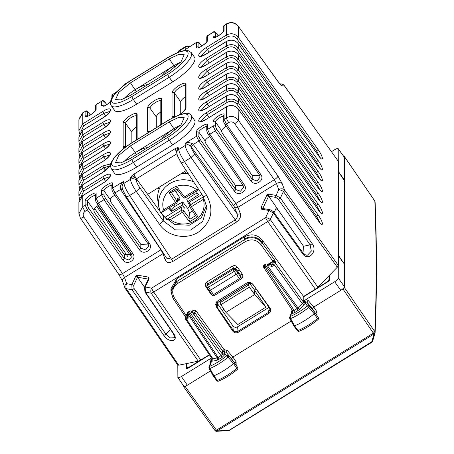 <?xml version="1.0" encoding="UTF-8"?>
<svg xmlns="http://www.w3.org/2000/svg" width="454" height="454" viewBox="0 0 454 454"><rect width="100%" height="100%" fill="white"/><g stroke="black" fill="none" stroke-linecap="round" stroke-linejoin="round"><path stroke-width="0.68" d="M180.652 125.185A18.069 5.164 -35 0 0 173.996 128.669A18.069 5.164 -35 0 0 173.82 128.783A18.069 5.164 -35 0 0 161.471 139.145M169.268 121.865L178.944 117.302L184.205 117.671L181.01 124.799L169.268 134.327L130.457 158.321L120.838 162.867L115.549 162.566L118.659 155.45L130.457 145.865L169.268 121.865L175.017 130.309M147.709 147.652A18.069 5.164 -35 0 0 135.36 152.555L130.457 145.865M173.82 128.777L135.36 152.555M123.823 161.8A18.069 5.164 145 0 1 135.184 152.669L136.41 154.644M191.27 115.588L194.584 120.316A26.888 7.684 -35 0 1 172.56 144.934L136.62 167.151L133.311 162.424L169.246 140.207A26.888 7.684 -35 0 0 191.27 115.588C189.363 111.338 181.566 112.972 167.889 120.503A2.582 0.488 -121.7 0 0 167.827 120.673A24.306 6.946 145 0 1 188.132 116.428A24.306 6.946 145 0 1 167.827 137.295L131.893 159.519A24.306 6.946 145 0 1 111.588 163.758A24.306 6.946 145 0 1 131.893 142.891L167.827 120.673M131.893 159.519A2.582 0.488 58.3 0 0 133.311 162.424A26.888 7.684 -35 0 1 111.287 168.65L114.595 173.377A26.888 7.684 -35 0 0 136.62 167.151M191.27 52.613A26.888 7.684 145 0 1 169.246 77.231A2.582 0.488 -121.7 0 1 167.827 74.325A24.306 6.946 145 0 0 188.132 53.459A24.306 6.946 145 0 0 167.827 57.698A2.582 0.488 -121.7 0 1 167.889 57.527L179.251 51.864C184.403 50.332 187.36 49.912 188.126 50.604L191.27 52.613L194.584 57.346A26.888 7.684 145 0 1 172.56 81.958L169.246 77.231L133.311 99.454L136.62 104.182L172.56 81.958M136.62 104.182A26.888 7.684 145 0 1 114.595 110.407L111.287 105.68A26.888 7.684 145 0 0 133.311 99.454A2.582 0.488 58.3 0 1 131.893 96.543A24.306 6.946 145 0 1 111.588 100.782A24.306 6.946 145 0 1 131.893 79.915A2.582 0.488 -121.7 0 1 131.955 79.751C120.77 86.504 111.82 96.362 111.134 99.659C110.14 102.201 110.191 104.204 111.287 105.68M78.905 213.721L82.764 206.581L82.764 195.674L102.814 183.28C113.029 177.162 113.029 170.278 102.814 176.793L82.764 189.187L82.764 184.789L102.814 172.395L110.441 165.301M102.814 176.793L103.75 178.723L109.874 176.719M105.549 170.409L103.75 167.838L83.706 180.232A1.72 0.323 -121.7 0 1 82.764 178.303L102.814 165.909L103.75 167.838L109.874 165.829M105.549 159.524L103.75 156.948L83.706 169.342A1.72 0.323 -121.7 0 1 82.764 167.412L102.814 155.018L103.75 156.948L109.874 154.945M79.603 133.845L78.894 130.627L78.894 119.691L82.764 112.955L82.764 123.863L102.814 111.468C113.029 104.948 113.029 111.837 102.814 117.955L82.764 130.349L82.764 134.753L102.814 122.359C113.029 115.838 113.029 122.728 102.814 128.845L82.764 141.239L82.764 145.638L102.814 133.243C113.029 126.723 113.029 133.612 102.814 139.73L82.764 152.124L82.764 156.528A1.72 0.323 58.3 0 0 83.706 158.452L103.75 146.057L109.874 144.054M79.603 155.62L78.894 152.402L82.764 145.638A1.72 0.323 58.3 0 0 83.706 147.567L103.75 135.173L109.874 133.17M79.603 144.735L78.894 141.512L82.764 134.753A1.72 0.323 58.3 0 0 83.706 136.677L103.75 124.282L109.874 122.279M78.894 130.621L82.764 123.863A1.72 0.323 58.3 0 0 83.706 125.792L103.75 113.398L109.874 111.395M124.68 84.779L123.982 85.21L124.243 84.484L122.455 86.555M178.683 52.074L178.711 51.37L185.198 47.364L185.47 46.626L187.411 45.968L190.016 46.427M188.501 47.364L196.622 42.341C197.581 41.422 198.801 41.995 200.271 44.066L201.695 46.109M200.833 56.182L207.302 49.367L227.352 36.973A1.72 0.323 -121.7 0 1 226.415 35.049L226.415 24.141C231.024 21.849 234.985 22.592 238.288 26.366L238.288 37.319L318.027 149.491C323.85 157.51 323.85 163.378 318.027 155.081L238.288 43.766C234.985 39.986 231.024 39.243 226.415 41.535L226.415 45.933L206.366 58.328C196.151 64.445 196.151 71.335 206.366 64.814L226.415 52.42L226.415 56.824L206.366 69.218C196.151 75.336 196.151 82.219 206.366 75.705L226.415 63.31L226.415 67.708L206.366 80.103C196.151 86.22 196.151 93.11 206.366 86.589L226.415 74.195L226.415 78.599A1.72 0.323 58.3 0 0 227.352 80.528L207.302 92.922L200.833 99.738M238.168 43.601L238.288 48.203C234.985 44.401 231.024 43.646 226.415 45.933A1.72 0.323 -121.7 0 0 227.352 47.863L207.302 60.257L200.833 67.073M206.366 64.814L226.455 52.306A1.72 0.323 58.3 0 0 226.415 52.42C231.024 50.133 234.985 50.876 238.288 54.65L238.288 59.094C234.985 55.292 231.024 54.537 226.415 56.824A1.72 0.323 -121.7 0 0 227.352 58.748L207.302 71.142L200.833 77.957M206.366 75.705L226.455 63.197A1.72 0.323 58.3 0 0 226.415 63.31C231.024 61.018 234.985 61.761 238.288 65.541L238.288 69.984C234.985 66.182 231.024 65.421 226.415 67.708A1.72 0.323 -121.7 0 0 227.352 69.638L207.302 82.032L200.833 88.848M233.697 205.713L191.117 146.704L193.273 144.486L235.853 203.494A2.582 0.687 -35.8 0 0 233.697 205.713L234.559 207.24L237.975 207.336L235.853 203.494L274.329 179.705C276.503 178.257 277.706 177.032 277.944 176.044L238.288 120.043C234.985 116.241 231.024 115.481 226.415 117.768L226.415 106.86L206.366 119.254C196.151 125.775 196.151 118.886 206.366 112.768L226.415 100.374L226.415 95.97L206.366 108.364C196.151 114.885 196.151 107.995 206.366 101.878A1.72 0.323 58.3 0 0 207.302 103.807L200.833 110.623M206.366 112.768A1.72 0.323 58.3 0 0 207.302 114.697L200.833 121.513M207.041 127.137C207.285 124.816 198.625 130.167 198.892 132.176L198.892 136.705A1.72 1.617 0 0 0 196.514 136.251L198.858 141.029L193.273 144.486L192.428 143.685C189.749 142.442 187.343 142.301 185.198 143.248L196.514 136.251L196.514 131.728C196.173 129.027 207.881 121.785 207.54 124.912L207.54 129.435L213.045 126.03A1.72 1.617 0 0 1 215.423 126.484L215.423 121.956C215.156 119.947 223.816 114.59 223.572 116.916M166.419 257.821L165.228 259.989C166.351 262.787 168.854 263.286 172.741 261.487L236.426 222.108A2.582 0.488 58.3 0 0 235.229 219.889L191.066 157.515L194.76 153.974C192.598 150.807 191.384 148.384 191.117 146.704L190.357 145.813L185.198 143.248L185.198 145.513C185.516 148.174 187.474 152.175 191.066 157.515L184.489 161.584C181.004 156.17 179.08 152.152 178.711 149.525L185.198 145.513A4.302 4.041 180 0 1 190.357 145.813L192.428 143.685M176.737 152.186L177.588 147.573L178.643 147.936A4.302 4.058 177.5 0 0 176.708 151.523M176.754 152.561L175.051 148.713L134.129 174.013A4.302 0.812 -121.7 0 0 136.455 178.802L136.438 178.78C134.849 176.81 133.238 175.885 131.592 176.016L134.129 174.013M136.438 178.78L136.438 178.78C134.776 176.924 132.812 176.561 130.536 177.679L131.592 176.016M122.047 186.628L123.982 181.101L123.982 183.359C124.288 186.026 126.184 190.067 129.657 195.481L171.538 259.268L166.533 257.997L126.206 196.582L122.535 189.375L122.041 186.742A4.302 4.041 180 0 0 122.047 186.883M122.711 188.995L120.554 189.443L120.162 188.365C120.372 185.34 121.644 182.917 123.982 181.101L112.666 188.098A1.72 1.617 180 0 0 111.888 189.449L111.888 184.92A1.72 1.617 180 0 1 112.666 183.569C113.006 180.448 101.299 187.689 101.639 190.391L104.017 190.839L110.254 199.612C110.487 198.472 111.82 197.104 114.243 195.509L114.834 195.163M112.166 185.799C112.41 183.473 103.75 188.824 104.017 190.839L104.017 195.362L105.424 198.228L103.983 199.692L98.439 203.12L96.135 198.319A1.72 1.617 180 0 0 95.357 199.669L95.357 195.141A1.72 1.617 180 0 0 95.357 195.146A1.72 1.617 180 0 1 96.135 193.79C96.475 190.669 84.767 197.91 85.108 200.611L87.486 201.06C87.219 199.051 95.879 193.693 95.635 196.02M127.699 256.408L94.585 208.386M130.463 255.596L96.764 206.366M338.361 265.511L337.311 267.202L283.415 191.554A4.302 1.209 -35.5 0 0 284.471 189.863L338.361 265.511L338.361 161.38L284.397 85.727A4.302 1.237 144.4 0 1 284.471 85.976L338.361 161.38M226.24 126.28L225.649 126.626C223.226 128.221 221.893 129.594 221.66 130.729L215.423 121.956L213.045 121.507C212.705 118.806 224.412 111.565 224.072 114.686L224.072 119.215A1.72 1.617 180 0 0 223.294 120.565L223.294 116.037A1.72 1.617 180 0 0 223.294 116.042M259.58 175.193L252.225 175.499L222.602 133.663L221.66 131.756L221.66 130.729M209.708 136.501L209.124 136.847C206.695 138.447 205.361 139.815 205.129 140.95L205.129 141.977L206.071 143.884L235.694 185.72L243.049 185.419M186.191 170.511L147.663 194.335L136.455 178.802L176.856 153.821M206.587 205.015L201.377 217.738L189.29 225.201L174.841 224.605L163.429 216.189L163.236 220.865L159.541 224.384C167.611 236.443 186.078 240.172 198.33 232.17C211.575 222.131 214.345 209.827 206.644 195.265L184.489 161.584C182.321 162.804 181.157 163.117 180.998 162.509M163.429 216.189L147.663 194.335M122.234 187.933L120.162 188.365M148.174 244.082L140.819 244.383L111.196 202.546L110.254 200.634L110.254 199.612M131.643 254.302L124.288 254.603L95.039 213.295L93.927 211.15L93.927 210.128L95.187 207.66L98.302 205.384M180.732 113.806L180.732 101.798L174.404 93.093A6.651 1.901 145 0 1 179.097 87.945A6.651 1.901 145 0 1 185.243 85.698M185.243 96.833A6.452 1.844 -35 0 0 180.732 101.798M156.295 127.67L156.295 116.905A6.452 1.844 145 0 1 160.807 111.939M131.853 142.783L131.853 132.018A6.452 1.844 145 0 1 136.37 127.052M148.106 243.912L148.696 245.977L145.649 249.859L140.819 248.207L105.424 198.228M161.102 249.723A2.582 0.704 -33.8 0 0 160.937 249.819L122.461 273.609L124.504 277.49L163.014 253.684L160.937 249.819L120.554 189.443L114.97 192.899L112.666 188.098L112.666 183.569M131.575 254.132L132.165 256.198L129.118 260.08L124.288 258.428L88.893 208.448L85.091 211.371A4.302 0.812 58.3 0 1 82.764 206.581L85.108 205.134L85.108 200.611M177.724 364.834L178.774 365.22L198.233 361.157L200.77 360.016L190.657 366.27A4.302 1.231 145 0 1 187.133 367.269A4.302 1.231 145 0 1 187.065 367.019L187.065 363.489M177.872 377.518L177.803 365.084L125.304 288.557A4.302 1.22 -34.4 0 0 126.291 288.704L178.774 365.22M235.694 185.72L235.694 189.545L240.524 191.196L243.571 187.315L242.981 185.249M252.225 175.499L252.225 179.324L257.055 180.976L260.102 177.094L259.512 175.028M172.741 261.487A2.582 0.488 58.3 0 0 171.538 259.268L235.229 219.889C237.374 218.062 237.924 215.922 236.892 213.471A2.582 1.89 -20.5 0 0 240.308 213.567L237.975 207.336L276.486 183.524L278.75 189.676A4.302 1.793 25.2 0 1 283.415 191.554L280.385 198.001L276.043 195.436A1.72 1.152 100.1 0 0 275.879 197.445L268.615 196.145L266.748 195.396L267.633 194.408L268.779 194.136A1.72 1.152 100.1 0 0 268.615 196.145L267.633 194.408M122.041 186.446L122.041 186.742A4.302 4.041 180 0 1 123.982 183.359L130.468 179.353A4.302 4.029 2.4 0 1 136.382 180.471C136.523 182.145 137.704 184.619 139.934 187.899L163.236 220.865L175.352 229.849L190.572 230.07L202.711 221.416L206.842 207.41L203.193 196.366A4.302 0.993 -33.3 0 0 206.644 195.265M169.268 71.352L181.01 61.823L184.205 54.696L178.944 54.327L169.268 58.889L130.457 82.889L118.659 92.474L115.549 99.591L120.838 99.897L130.457 95.351L169.268 71.352M136.558 275.453L137.704 275.181A1.72 1.152 100.1 0 0 137.539 277.19L135.672 276.441L136.558 275.453L137.539 277.19L148.305 279.119L148.475 277.11L149.088 278.841A1.72 0.709 -154.6 0 0 148.39 279.074L144.508 287.229A1.72 0.709 -154.6 0 0 144.497 287.257M337.311 267.202L317.851 287.195L315.309 289.198L303.573 296.456M147.709 84.682A18.069 5.164 -35 0 0 137.295 88.445A18.069 5.164 -35 0 0 135.428 89.54L135.184 89.693A18.069 5.164 -35 0 0 123.823 98.83M135.428 89.54L173.996 65.694A18.069 5.164 145 0 1 180.658 62.215M144.52 287.212L137.539 277.19L133.697 285.35A1.72 0.715 25.2 0 0 131.836 284.601L132.029 289.731A1.72 0.471 -34.9 0 0 134.061 288.477L165.829 334.087L170.409 329.383M329.019 275.72L329.019 279.25A4.302 1.231 145 0 1 325.422 282.944L315.309 289.198L267.729 221.518A4.302 1.192 -35.1 0 0 270.272 219.52A4.302 1.793 -154.8 0 0 265.607 217.642L268.978 210.469A1.72 1.146 -80.2 0 1 270.13 209.748L262.843 208.494L261.691 209.215L261.061 207.501A1.72 0.715 25.2 0 1 262.923 208.25L268.615 196.145L303.51 246.25L304.089 254.041M263.138 208.545L262.923 208.25M261.691 209.215L268.978 210.469L273.336 212.994A1.72 0.488 144.3 0 0 273.728 212.217C274.068 211.99 272.871 211.167 270.13 209.748A1.72 1.146 -80.2 0 1 270.181 209.759M209.339 354.722L200.77 360.016L153.713 292.018L267.729 221.518A4.302 0.812 -121.7 0 1 265.607 217.642L151.591 288.137A4.302 2.877 100.1 0 0 151.171 293.159A4.302 1.197 -34.7 0 0 153.713 292.018A4.302 0.812 -121.7 0 1 151.591 288.137L145.206 286.996A1.72 0.709 -154.6 0 0 144.508 287.229L144.968 292.058L173.053 333.264L173.451 333.327C179.392 341.544 169.24 343.65 163.792 335.341L132.029 289.731L126.291 288.704A4.302 2.877 100.1 0 1 126.711 283.682A4.302 3.144 160.4 0 0 124.799 287.569A4.302 4.302 0 0 0 125.304 288.557M198.233 361.157L151.171 293.159L145.365 292.121L145.206 286.996L149.088 278.841M173.451 333.327L145.365 292.121A1.72 0.494 145.7 0 1 144.968 292.058M312.153 243.616A1.72 0.471 -34.9 0 1 310.122 244.871L278.353 199.261A1.72 0.471 -34.9 0 0 280.385 198.001L312.153 243.616C318.197 251.561 308.05 261.986 302.495 253.536L273.336 212.994L270.272 219.52L317.851 287.195M173.751 65.847A18.069 5.164 -35 0 0 171.879 67.067A18.069 5.164 -35 0 0 161.471 76.176M274.04 212.654L276.486 207.45M256.34 289.272L254.683 290.293L254.683 294.567L249.325 287.144L248.378 285.191L248.747 283.358M223.913 309.322L222.017 310.491M249.462 283.086L254.683 290.293M256.414 289.368L254.683 290.441L265.953 307.137L237.817 324.531L225.933 312.346L220.854 304.748L219.952 302.767L220.309 300.934M223.981 309.424L222.091 310.593M265.953 307.137L254.683 294.567L225.933 312.346M338.361 171.657L344.228 180.431L344.228 263.876L338.361 255.227M278.989 211.042L275.97 208.545M131.495 254.541L97.843 205.651M228.095 430.528L229.1 430.307L372.62 341.283A1.72 1.72 0 0 1 371.871 342.259A1.72 0.323 58.3 0 1 371.644 342.174L374.062 333.917L375.072 332.896L374.834 331.664L344.393 287.53L344.393 286.644C344.177 287.671 342.98 288.903 340.795 290.339L334.689 281.747L306.075 299.436L303.834 301.189L303.754 296.706L262.242 240.053C257.27 234.485 251.357 233.413 244.49 236.84L176.771 278.711L170.959 288.806L170.959 290.844L176.771 280.737L176.771 278.711M375.072 202.28L374.834 201.077A1.72 0.806 -25.5 0 1 374.942 201.213A1.72 1.72 0 0 1 375.106 201.882C376.934 248.117 376.934 291.695 375.106 332.617L372.62 341.283M215.077 430.608A1.72 1.498 -52.2 0 0 215.366 430.925A1.72 1.498 -52.2 0 0 215.378 430.937A1.72 1.498 -52.2 0 0 217.114 430.959L216.11 431.181M215.389 430.942L215.366 430.925A1.72 1.72 0 0 0 216.535 431.3L228.521 430.647A1.72 1.72 0 0 0 229.332 430.392A1.72 0.323 58.3 0 1 229.1 430.307L217.097 430.942L374.062 333.917A1.72 1.498 -50.9 0 0 374.834 331.664C376.661 290.793 376.661 247.265 374.834 201.077L344.393 156.579L344.393 286.644L338.281 278.052C338.071 279.079 336.868 280.311 334.689 281.747M315.592 313.459L316.988 311.864L313.754 307.063L342.952 289.005L373.381 333.128L374.817 331.647A1.72 1.498 -50.9 0 1 374.045 333.9A1.72 0.323 -121.7 0 1 373.381 333.128L216.433 430.165L185.187 386.553L210.457 370.929M291.156 321.035L232.896 357.054L231.489 358.632L234.304 362.502L233.56 363.603L236.778 368.398L237.533 367.292L234.304 362.502L226.143 352.304L227.471 350.624L224.004 349.489L222.579 350.976A1.72 1.651 -171 0 0 224.372 351.685L224.004 349.489L196.168 311.058L194.738 312.545L222.579 350.976L222.443 352.906L224.815 353.343L224.372 351.685L226.143 352.304L231.489 358.632M214.992 430.466L215.026 430.568A1.72 1.72 0 0 0 215.366 430.925A1.72 1.498 -52.2 0 0 217.097 430.942A1.72 0.323 -121.7 0 1 216.433 430.165L214.992 430.466M183.751 386.116L183.779 386.95L215.026 430.568M374.942 201.213L374.925 201.173A1.72 0.806 -25.5 0 1 374.93 201.19A1.72 0.806 -25.5 0 0 374.817 201.037L374.715 200.889M344.393 156.579L343.786 156.477M342.952 289.005L344.393 287.53M183.751 386.853L185.187 386.553M234.712 363.427L236.131 361.861L232.896 357.054L227.471 350.624M313.754 307.063L312.341 308.635L318.214 317.454L312.341 308.635L307 302.302L303.834 301.189M213.153 375.623L213.913 375.787L209.952 368.495L209.163 368.342M216.581 380.293L217.347 380.452L213.919 375.787A25.81 7.378 145 0 0 233.555 363.603L228.129 357.219A1.72 0.42 -129.3 0 0 226.637 355.851A23.353 6.674 145 0 1 209.708 366.35L211.615 361.083L211.916 358.433L212.943 358.785L217.154 357.911L188.194 314.412A1.72 0.471 -33.7 0 0 189.222 313.969C188.331 312.613 188.166 312.017 188.722 312.176M293.84 325.694L294.584 325.87L298.017 330.54L297.268 330.359M292.836 310.99A1.72 1.617 0 0 1 292.217 311.665L290.39 316.427A23.353 6.674 145 0 0 307.324 305.996A1.72 1.651 146.7 0 1 309.594 306.251L314.985 312.658L314.225 313.765L308.799 307.381L309.594 306.251L307 302.302A1.72 0.448 -40.2 0 1 308.334 300.627L306.075 299.436M293.84 325.932L297.268 330.603A1.72 1.72 0 0 0 299.305 331.176A1.72 1.027 -112.2 0 1 298.017 330.54A25.708 7.343 -35 0 0 317.448 318.566L314.225 313.765A25.81 7.378 -35 0 1 294.584 325.87L290.628 318.577L289.851 318.413M237.624 326.761L237.981 331.255L268.49 312.392L267.82 308.09L237.624 326.761C235.768 327.68 234.179 327.379 232.857 325.853L233.214 330.285C234.531 331.851 236.12 332.175 237.981 331.255A1.72 0.323 58.3 0 0 238.373 332.237C236.125 333.321 234.236 332.93 232.709 331.051A1.72 0.505 -35.1 0 0 233.214 330.285L216.11 305.758L217.92 302.29L216.87 301.484L247.447 282.581L248.542 283.455C251.176 282.995 252.333 283.012 252.004 283.534L248.542 283.455M269.46 307.874A1.72 0.505 -35.1 0 0 269.489 307.965L253.139 284.72A1.72 0.505 -35.1 0 1 253.111 284.63L250.824 282.7L247.447 282.581M267.82 308.09L268.864 307.08M238.373 332.237L268.882 313.374L268.49 312.392L269.994 309.214L269.551 308.022M252.112 283.58L253.139 284.72A1.72 0.505 -35.1 0 0 253.281 284.794L250.824 282.7M269.994 309.208L269.489 307.965A1.72 0.505 -35.1 0 0 269.977 308.011L253.281 284.794M248.44 283.421L217.92 302.29L248.508 283.478M217.177 303.124L232.857 325.853M232.709 331.051L216.711 307.403L217.097 306.842A3.439 3.303 13.8 0 1 218.016 302.33M268.882 313.374C270.834 311.864 271.197 310.076 269.977 308.011M215.65 304.447L216.11 305.758L215.65 304.447L216.87 301.484M216.711 307.403L215.996 305.911M303.754 296.706L328.1 281.65L329.536 280.175L329.536 275.186M338.281 161.119L338.207 148.685L344.314 157.209M344.319 157.215L338.281 148.935C338.071 148.174 336.868 148.424 334.689 149.684L331.511 151.647M344.058 180.181L344.393 179.977L338.281 171.345M344.393 264.137L338.281 255.642M338.281 278.052L338.281 265.862M292.37 310.275L289.731 317.164A1.72 1.521 21 0 1 290.39 316.427A1.72 0.999 67.3 0 0 290.628 318.577A25.066 7.162 145 0 0 308.799 307.381A1.72 0.403 50.9 0 0 307.324 305.996L305.411 303.085L305.219 301.683L304.435 300.525M186.577 368.688L187.984 368.285L209.51 354.971M305.411 302.512L303.317 301.916L303.119 302.432L305.411 303.085L299.975 308.998A1.72 0.914 44.2 0 1 298.034 307.897L267.304 265.499A1.72 0.46 144.1 0 1 266.294 266.316C265.408 264.954 265.244 264.359 265.794 264.517M304.18 304.679L302.239 303.573L303.119 302.432M295.089 312.363C293.346 313.374 292.387 313.572 292.217 312.965L292.989 311.614L292.722 310.746L294.164 310.451A1.72 0.323 -121.7 0 1 295.089 312.363L297.938 310.604L297.012 308.686L302.239 303.573L274.517 265.119L275.578 263.439L275.578 262.117L274.375 259.728L272.945 261.215L267.956 264.302M274.08 265.573L272.003 266.373L271.327 264.932L272.139 264.472A1.72 0.914 44.2 0 1 274.08 265.573L274.517 265.119L272.582 264.018L273.212 263.002L272.945 261.215L260.812 244.462A1.72 0.471 144.1 0 0 262.242 242.975L262.242 240.053M262.242 242.118C257.27 236.528 251.357 235.444 244.49 238.866L244.49 239.65C251.357 236.233 257.27 237.34 262.242 242.975L274.375 259.728M186.662 368.744L186.543 363.597M177.803 377.28C178.013 378.04 179.211 377.79 181.396 376.525L211.649 357.894M191.645 311.484L192.138 311.177C193.364 310.02 194.709 309.98 196.168 311.058M245.427 241.579L244.49 239.65L176.771 281.52L170.959 291.667L172.963 298.176A1.72 0.482 -33.9 0 0 172.985 298.267A1.72 0.482 -33.9 0 0 174.41 297.886C171.357 292.223 172.458 287.41 177.707 283.449L245.427 241.579C251.38 238.617 256.504 239.576 260.812 244.462M185.612 319.071L186.656 319.446L212.943 358.785L212.852 361.146L211.615 361.083L212.132 359M187.479 314.684L186.117 315.53L186.117 316.852A1.72 1.617 180 0 0 185.346 318.203L185.346 316.881A1.72 1.617 180 0 1 186.117 315.53L174.41 297.886M187.496 314.049L184.494 315.411L172.985 298.267L170.959 290.844M224.815 354.642L221.938 357.593L221.007 355.681L222.443 354.199A1.72 1.617 180 0 0 224.815 354.642L224.815 353.343L226.637 355.851A1.72 1.651 143.9 0 1 228.901 356.095L228.129 357.219A25.066 7.162 -35 0 1 209.952 368.495A1.72 0.987 -113 0 1 209.708 366.35A1.72 1.527 19.9 0 0 209.033 367.116L211.927 358.586M183.751 385.968C183.966 386.734 185.164 386.485 187.343 385.219L181.396 376.525M292.989 311.614L292.819 310.905M271.327 264.932L266.629 264.058A1.72 0.959 100.5 0 1 267.304 265.499L272.003 266.373M192.138 311.177L192.371 311.66L194.738 312.545L194.738 314.23A1.72 1.617 180 0 0 193.784 313.583M292.126 310.905A1.72 0.505 -29.6 0 0 291.133 311.262L291.644 312.165M206.962 285.208L207.733 283.971L207.614 285.271L233.277 269.404L235.626 269.846L235.762 268.496L240.847 275.584L240.847 277.11L237.777 272.718A1.72 0.494 145 0 1 236.335 274.199L210.463 290.197L208.545 287.212A1.72 0.477 147.2 0 1 207.115 287.581A1.72 0.477 147.2 0 1 207.092 287.49L206.848 286.491L207.614 285.271A1.72 0.323 58.3 0 0 208.545 287.212L234.202 271.35A1.72 0.454 -36.8 0 0 235.626 269.846L237.777 272.718L237.777 271.174L239.213 269.699L242.294 274.114C243.276 275.867 242.947 277.366 241.312 278.608L240.904 278.858M208.028 289.005L207.586 289.249L210.667 293.67L211.984 294.777M207.586 289.249L205.753 286.412A1.72 0.488 147.1 0 1 206.893 285.969M232.471 266.14A1.72 0.323 -121.7 0 1 233.407 268.098L235.762 268.496L237.17 266.98C235.842 265.516 234.275 265.238 232.471 266.14L206.797 282.013C205.202 283.217 204.85 284.681 205.753 286.412M210.815 362.213L210.276 361.259A1.72 0.505 150.4 0 1 211.286 360.896M292.217 312.965L292.495 310.462M266.629 264.058A1.72 1.72 0 0 0 265.408 264.285L264.239 265.011A1.72 0.323 -121.7 0 0 265.125 267.037L266.294 266.316L297.012 308.686L294.164 310.451L265.125 267.037A1.72 0.471 146.2 0 1 263.712 267.429A1.72 0.471 146.2 0 1 263.689 267.338M187.099 319.355L186.656 319.446L186.753 317.085L187.19 316.994A1.72 1.373 78.2 0 0 187.099 319.355L188.098 318.254L188.194 314.412A1.72 1.283 1.5 0 1 187.513 313.362L187.417 317.198A1.72 1.283 1.5 0 0 188.098 318.254M219.089 359.358A1.72 0.323 -121.7 0 0 218.158 357.44L189.222 313.969L190.391 313.249L221.007 355.681L217.154 357.911A1.72 1.373 78.2 0 1 217.057 360.266L221.938 357.593M194.738 314.23L194 313.799M189.891 311.45C189.216 311.001 189.386 311.597 190.391 313.249A1.72 0.46 -35.8 0 0 191.826 311.767A1.72 1.288 -45.5 0 0 191.611 311.455A1.72 1.72 0 0 0 189.494 311.223L189.511 311.211M206.797 282.013L207.733 283.971L233.407 268.098L233.277 269.404A1.72 0.323 58.3 0 0 234.202 271.35L239.411 278.586L213.539 294.584L210.463 290.197A1.72 0.494 145 0 1 209.056 290.594L212.126 294.986A1.72 0.494 145 0 1 212.097 294.884M206.842 286.531A1.72 1.72 0 0 0 207.115 287.581L209.044 290.583A1.72 0.494 145 0 1 209.027 290.498M177.349 201.514L179.239 200.259L180.045 198.063L174.921 190.328M182.735 201.905L174.784 206.462L171.311 210.168L171.232 211.513L182.57 205.021L182.735 201.905L187.434 208.131L189.624 212.756L192.485 210.991M193.404 192.848L194.431 194.312L186.832 199.374L187.638 201.888L189.029 204.033M194.431 194.312L197.411 193.149M196.049 191.213L198.472 194.67L187.638 201.888M168.809 208.057L171.232 211.513M161.363 212.642A25.271 23.75 180 0 0 165.001 217.313L181.918 206.854L184.267 207.262L182.57 205.021M179.239 200.259L177.713 197.91L176.952 201.116A1.72 0.505 147.1 0 1 175.488 202.49L163.565 209.862L161.21 212.682L160.483 212.381M171.34 192.524L176.912 189.091L171.272 192.581L169.036 192.53L175.488 202.49A1.72 0.323 -121.7 0 0 176.396 203.364A1.72 0.323 -121.7 0 0 176.436 203.267A1.72 1.595 -166.7 0 0 177.168 202.297L177.923 199.113L177.713 197.91M201.945 194.471L189.687 202.047L189.159 204.238M203.443 196.758L190.442 204.794A1.72 1.623 164.7 0 0 189.92 207.018A1.72 0.505 -32.9 0 0 189.942 207.064A1.72 0.505 -32.9 0 0 191.384 206.718A1.72 0.323 58.3 0 1 190.442 204.794L189.687 202.047M189.976 207.103L195.549 215.718L189.942 207.064A1.72 1.72 0 0 1 189.704 206.502M189.624 212.756L189.976 219.151L195.538 215.712L197.842 216.677L191.384 206.718L203.313 199.346L204.135 197.933M189.982 219.146L189.539 221.813L197.842 216.677M184.267 207.262L183.757 210.832A1.72 1.572 -171.9 0 0 181.413 210.378A1.72 0.323 58.3 0 0 182.36 212.302L170.432 219.674L166.192 219.787M176.901 189.085L177.338 187.394L184.517 196.911A1.72 0.323 -121.7 0 0 185.419 197.785A1.72 0.323 -121.7 0 0 185.459 197.683M177.168 202.297A1.72 1.595 -166.7 0 0 176.952 201.116L171.379 192.513M165.194 218.334L165.001 217.313M198.716 189.562L185.419 197.785A1.72 1.72 0 0 1 183.144 197.354L176.907 189.097L183.115 197.303A1.72 0.482 -37 0 0 183.144 197.354A1.72 0.482 -37 0 0 184.517 196.911L196.446 189.534L198.494 189.222M161.533 212.557L161.21 212.682M158.049 187.911L159.121 189.443M159.428 188.597L158.73 187.491M186.026 173.439L184.647 171.47M167.827 137.295A2.582 0.488 58.3 0 0 169.246 140.207L172.56 144.934M111.287 168.65C110.657 165.869 108.222 166.005 114.658 157.135C118.999 152.039 124.759 147.238 131.955 142.721A2.582 0.488 58.3 0 0 131.893 142.891M96.135 193.79L96.135 198.319L101.639 194.914L101.639 190.391M139.934 187.899L136.234 191.418C132.653 186.072 130.729 182.048 130.468 179.353L130.536 177.679M175.051 148.713L177.588 147.573M178.643 147.936L178.711 149.525A4.302 4.058 177.5 0 0 176.776 153.089L176.776 153.089A4.302 4.058 177.5 0 0 176.788 153.242M198.892 136.705L200.299 139.565L198.858 141.029L234.253 191.009C238.225 197.263 248.809 190.725 244.314 184.789L209.844 134.236L207.54 129.435A1.72 1.617 180 0 0 206.763 130.786C207.126 132.364 207.688 133.646 208.437 134.639L209.844 134.236L215.389 130.809L213.045 126.03L213.045 121.507M228.737 122.557A4.302 0.812 58.3 0 1 226.415 117.768L224.072 119.215L226.376 124.016L228.737 122.557C231.041 121.411 233.021 121.797 234.673 123.709C236.846 122.257 238.049 121.036 238.288 120.043L238.168 108.926M206.366 101.878L226.415 89.483L226.415 85.085L206.405 97.366C199.261 101.106 201.247 99.284 200.566 99.732L200.952 100.033M206.366 119.254L226.455 106.747A1.72 0.323 -121.7 0 0 226.415 106.86C231.024 104.568 234.985 105.311 238.288 109.091L318.027 220.406C323.85 228.708 323.85 222.835 318.027 214.816L238.288 102.644L238.288 98.206L318.027 209.521C323.85 217.818 323.85 211.95 318.027 203.931L238.288 91.759L238.288 87.316L318.027 198.631C323.85 206.928 323.85 201.06 318.027 193.041L238.288 80.869C234.985 77.067 231.024 76.312 226.415 78.599L206.366 90.993C196.151 97.111 196.151 104 206.366 97.479M227.352 36.973C231.041 35.145 234.207 35.752 236.852 38.794L238.288 37.319C234.985 33.517 231.024 32.756 226.415 35.049L206.366 47.443C196.151 53.561 196.151 60.444 206.366 53.93L226.415 41.535A1.72 0.323 58.3 0 1 226.455 41.422L206.405 53.816C199.261 57.556 201.247 55.734 200.566 56.177L200.952 56.478M223.294 31.377L223.294 26.939A1.72 1.617 0 0 1 224.072 25.589L226.518 23.858A4.302 0.812 -121.7 0 0 226.415 24.141L224.072 25.589L224.072 30.112L223.3 31.371M215.423 37.154L215.423 32.853A1.72 1.617 180 0 0 213.045 32.404L213.045 36.933C212.705 40.054 224.412 32.813 224.072 30.112M207.637 35.531L213.045 32.404L207.54 35.809L207.54 40.332L206.769 41.592L206.763 37.16A1.72 1.617 0 0 1 207.54 35.809L206.763 37.16M198.892 47.375L198.892 43.073A1.72 1.617 180 0 0 196.514 42.625L196.514 47.154C196.173 50.275 207.881 43.034 207.54 40.332M196.616 42.341L185.198 49.622L185.198 47.364A4.302 4.041 180 0 1 189.131 46.972M122.852 86.226A4.302 4.041 180 0 1 123.982 85.21L123.982 85.324M116.474 92.117L112.666 94.472L112.666 96.833M110.458 102.167L104.687 105.947L101.639 105.81L101.639 101.287L96.135 104.692L96.135 109.215C96.475 111.917 84.767 119.158 85.108 116.037L85.108 111.508L82.764 112.955A4.302 0.812 -121.7 0 1 82.866 112.671L85.108 111.508A1.72 1.617 180 0 1 87.486 111.956L87.486 116.258M79.603 166.51L78.894 163.287L82.764 156.528L102.814 144.134C113.029 137.613 113.029 144.503 102.814 150.62L82.764 163.014A1.72 0.323 -121.7 0 1 82.81 162.901L102.854 150.507A1.72 0.323 -121.7 0 0 102.814 150.62M79.603 177.401L78.894 174.177L82.764 167.412L82.764 163.014L78.894 169.751M102.814 155.018C113.029 148.503 113.029 155.387 102.814 161.505L82.764 173.899L78.894 180.641L78.894 185.067L82.764 178.303L82.764 173.899A1.72 0.323 58.3 0 1 82.81 173.786L102.854 161.391A1.72 0.323 58.3 0 0 102.814 161.505M102.814 165.909L110.685 163.928M173.513 117.336A8.371 2.389 145 0 1 172.038 116.491L172.038 92.656A8.371 2.389 145 0 1 179.029 85.471A8.371 2.389 145 0 1 186.021 84.013L186.021 107.848A8.371 2.389 145 0 1 179.449 114.766M148.554 132.454A8.371 2.389 145 0 1 147.601 131.603L147.601 107.768A8.371 2.389 145 0 1 154.587 100.584A8.371 2.389 145 0 1 161.579 99.12L161.579 122.955A8.371 2.389 145 0 1 160.625 124.998M137.142 114.232A1.72 1.617 0 0 0 136.37 115.583L136.37 139.378A1.72 1.617 0 0 1 137.142 138.067L137.142 114.232A8.371 2.389 145 0 0 130.15 115.691A8.371 2.389 145 0 0 123.159 122.875L123.159 146.71A1.72 1.617 0 0 1 125.508 147.124M137.142 138.067A8.371 2.389 145 0 1 136.183 140.104M124.998 147.51A8.371 2.389 145 0 1 123.159 146.71M93.927 210.128L87.486 201.06L87.486 205.588A1.72 1.617 0 0 0 85.108 205.134L87.452 209.913L122.847 259.892A1.72 0.46 -35.3 0 0 124.288 258.428L124.288 254.603M110.112 176.929L109.959 176.464C110.861 175.567 108.126 180.028 102.854 183.172L82.81 195.566A1.72 0.323 58.3 0 0 82.764 195.674L78.894 202.416L78.894 213.352L80.33 217.977L118.948 274.619A4.302 1.163 -34.3 0 0 122.461 273.609L83.842 216.967C81.646 218.215 80.454 218.476 80.267 217.75M105.549 181.299L103.75 178.723L83.706 191.117A1.72 0.323 -121.7 0 1 82.764 189.187L78.894 195.946L78.894 191.531L82.764 184.789A1.72 0.323 58.3 0 1 82.81 184.676L102.854 172.282A1.72 0.323 58.3 0 0 102.814 172.395M79.603 199.175L78.894 195.952L79.592 199.198M79.603 188.285L78.894 185.062L79.592 188.308M105.549 148.634L102.814 144.134M79.592 166.533L78.894 163.292L78.894 158.866L82.764 152.124A1.72 0.323 -121.7 0 1 82.81 152.011L102.854 139.616A1.72 0.323 -121.7 0 0 102.814 139.73M105.549 137.749L102.814 133.243M79.592 155.643L78.894 152.408L78.894 147.976L82.764 141.239A1.72 0.323 -121.7 0 1 82.81 141.126L102.854 128.732A1.72 0.323 -121.7 0 0 102.814 128.845M105.549 126.859L102.814 122.359M79.592 144.758L78.894 141.517L78.894 137.091L82.764 130.349A1.72 0.323 -121.7 0 1 82.81 130.236L102.854 117.841A1.72 0.323 -121.7 0 0 102.814 117.955M105.549 115.974L102.814 111.468M87.327 116.298A1.72 1.617 180 0 0 85.108 116.037M95.363 110.47L96.135 109.215M95.357 106.043L95.357 106.043A1.72 1.617 0 0 1 96.135 104.692L95.357 106.043L95.357 110.481M104.017 106.037L104.017 101.736A1.72 1.617 180 0 0 101.639 101.287L96.231 104.409M103.858 106.077A1.72 1.617 180 0 0 101.639 105.81M111.888 98.104L111.888 95.822A1.72 1.617 0 0 1 112.666 94.472L116.979 91.583M177.225 52.653L179.001 50.627L178.711 51.37A4.302 4.029 -177.6 0 0 177.457 52.556M198.733 47.415A1.72 1.617 180 0 0 196.514 47.154M215.264 37.194A1.72 1.617 180 0 0 213.045 36.933M209.203 52.085L207.302 49.367A1.72 0.323 -121.7 0 1 206.366 47.443M209.203 62.975L207.302 60.257A1.72 0.323 -121.7 0 1 206.366 58.328M209.203 73.866L207.302 71.142A1.72 0.323 -121.7 0 1 206.366 69.218M209.203 84.75L207.302 82.032A1.72 0.323 -121.7 0 1 206.366 80.103M206.366 86.589L206.405 86.476C199.261 90.221 201.247 88.399 200.566 88.842L200.952 89.143M206.405 86.476L226.455 74.081A1.72 0.323 58.3 0 0 226.415 74.195C231.024 71.908 234.985 72.651 238.288 76.425L318.027 187.746C323.85 196.043 323.85 190.175 318.027 182.15L316.591 183.632L320.076 190.215M315.575 195.146L316.591 194.516L236.852 82.344L238.288 80.869L238.168 76.266M206.366 90.993A1.72 0.323 58.3 0 0 207.302 92.922L209.203 95.641M226.455 84.972C231.012 82.685 234.945 83.434 238.259 87.213L238.288 87.316C234.985 83.536 231.024 82.793 226.415 85.085A1.72 0.323 -121.7 0 1 226.455 84.972L206.405 97.366M315.575 206.037L316.591 205.407L236.852 93.235L238.288 91.759C234.985 87.957 231.024 87.196 226.415 89.483A1.72 0.323 58.3 0 0 227.352 91.413L207.302 103.807L209.203 106.525M206.366 108.364L206.405 108.256C199.261 111.996 201.247 110.174 200.566 110.617L200.952 110.918M226.455 95.862C231.012 93.575 234.945 94.324 238.259 98.104L238.288 98.206C234.985 94.426 231.024 93.683 226.415 95.97A1.72 0.323 -121.7 0 1 226.455 95.862L206.405 108.256M315.575 216.921L316.591 216.291L236.852 104.125L238.288 102.644C234.985 98.841 231.024 98.087 226.415 100.374A1.72 0.323 58.3 0 0 227.352 102.303L207.302 114.697L209.203 117.416M224.072 114.686A1.72 1.617 180 0 0 223.294 116.037M207.54 124.912A1.72 1.617 180 0 0 206.763 126.263L206.763 130.786M205.129 140.95L198.892 132.176L196.514 131.728M136.382 180.471L136.455 178.802M159.541 224.384L136.234 191.418L129.657 195.481C127.46 196.718 126.297 197.019 126.167 196.383M111.888 189.449C112.252 191.021 112.813 192.309 113.562 193.302L114.97 192.899L149.44 243.452C153.934 249.388 143.351 255.925 139.378 249.672L103.983 199.692L101.639 194.914A1.72 1.617 0 0 1 104.017 195.362M172.038 92.656A1.72 1.617 0 0 1 174.404 93.093L174.404 116.899A1.72 1.617 0 0 0 172.038 116.491M186.021 84.013A1.72 1.617 180 0 0 185.243 85.363L185.243 109.159A1.72 1.617 0 0 1 186.021 107.848M160.807 124.305L160.807 124.254A1.72 1.617 0 0 1 161.579 122.955M149.695 131.751A1.72 1.617 180 0 0 147.601 131.603M160.262 125.219L160.807 124.254L160.807 100.47A1.72 1.617 0 0 1 161.579 99.12M149.968 131.586L149.968 108.205A1.72 1.617 180 0 0 147.601 107.768M156.295 116.905L149.968 108.205A6.651 1.901 145 0 1 154.661 103.058A6.651 1.901 145 0 1 160.807 100.805M125.525 147.107L125.525 123.312A1.72 1.617 180 0 0 123.159 122.875M131.853 132.018L125.525 123.312A6.651 1.901 145 0 1 130.219 118.165A6.651 1.901 145 0 1 136.37 115.918M83.842 216.967C82.645 214.776 83.059 212.909 85.091 211.371M95.357 199.669C95.72 201.247 96.282 202.529 97.031 203.523L98.439 203.12L132.909 253.673C137.403 259.609 126.825 266.146 122.847 259.892M87.486 205.588L88.893 208.448M80.67 197.439L83.706 191.117M80.67 186.554L83.706 180.232M80.67 175.664L83.706 169.342M83.706 158.452L80.67 164.779M83.706 147.567L80.67 153.889M83.706 136.677L80.67 143.004M83.706 125.792L80.67 132.114M87.486 111.956L88.774 112.887M88.893 113.057L90.289 114.993M104.017 101.736L105.305 102.666M105.424 102.831L106.821 104.772M198.892 43.073L200.299 44.174M200.18 44.004L201.729 46.092M215.423 32.853L216.83 33.954L218.226 35.889M226.512 23.858C230.995 21.582 234.888 22.331 238.208 26.105L277.944 81.516C279.891 84.172 281.31 85.596 282.206 85.783L284.471 85.976A4.302 4.182 -85.2 0 0 281.259 83.939L279.982 83.831M227.352 47.863C231.041 46.03 234.207 46.637 236.852 49.685L238.288 48.203L318.027 160.376C323.85 168.4 323.85 174.268 318.027 165.965L238.168 54.486M227.352 58.748C231.041 56.92 234.207 57.527 236.852 60.569L238.288 59.094L318.027 171.266C323.85 179.285 323.85 185.153 318.027 176.856L238.168 65.376M227.352 69.638C231.041 67.805 234.207 68.412 236.852 71.46L238.288 69.984L318.027 182.15M277.944 176.044L282.206 183.711A4.302 3.15 159.8 0 0 276.486 183.524L274.329 179.705L234.673 123.709M268.779 194.136L276.043 195.436L278.75 189.676A4.302 3.15 159.8 0 1 284.471 189.863L282.206 183.711M315.575 151.596L316.591 150.966L320.076 157.549M236.852 38.794L316.591 150.966L318.027 149.491M315.575 162.481L316.591 161.857L320.076 168.434M236.852 49.685L316.591 161.857L318.027 160.376M315.575 173.371L316.591 172.741L320.076 179.324M236.852 60.569L316.591 172.741L318.027 171.266M315.575 184.256L316.591 183.632L236.852 71.46M236.852 82.344C234.207 79.302 231.041 78.695 227.352 80.528M318.027 198.631A1.72 0.505 -35.6 0 0 317.999 198.529L238.168 87.151M236.852 93.235C234.207 90.193 231.041 89.586 227.352 91.413M318.027 209.521A1.72 0.505 -35.6 0 0 317.999 209.419L238.168 98.041M236.852 104.125C234.207 101.077 231.041 100.47 227.352 102.303M223.294 120.565C223.657 122.143 224.219 123.426 224.968 124.419L226.376 124.016L260.846 174.569C265.335 180.505 254.756 187.042 250.784 180.788L215.389 130.809L216.83 129.345L252.225 179.324A1.72 0.46 144.7 0 1 250.784 180.788M215.423 126.484L216.83 129.345M200.299 139.565L235.694 189.545A1.72 0.46 144.7 0 1 234.253 191.009M140.819 244.383L140.819 248.207A1.72 0.46 -35.3 0 1 139.378 249.672M167.827 74.325L131.893 96.543M167.827 57.698L131.893 79.915M149.44 243.452L148.01 243.764L148.696 245.977M132.909 253.673L131.478 253.985L132.165 256.198M118.948 274.619L122.597 281.378A4.302 3.144 160.4 0 1 124.504 277.49L126.711 283.682L131.836 284.601L135.672 276.441M277.944 81.516A4.302 1.294 -35.7 0 0 277.865 81.255L238.208 26.105M318.027 214.816L316.591 216.291L320.076 222.874M320.808 212.818L317.999 209.419A1.72 0.505 -35.6 0 0 317.908 209.356M318.027 203.931L316.591 205.407L320.076 211.99M320.808 201.928L317.999 198.529A1.72 0.505 -35.6 0 0 317.908 198.466M318.027 193.041L316.591 194.516L320.076 201.099M280.209 84.041L282.206 85.783M244.314 184.789L242.884 185.101L243.571 187.315M260.846 174.569L259.416 174.881L260.102 177.094M194.76 153.974L236.892 213.471L234.559 207.24M163.474 253.343L163.014 253.684L165.228 259.989M137.704 275.181L148.475 277.11M261.061 207.501L266.748 195.396M236.426 222.108C239.956 219.327 241.25 216.479 240.308 213.567M136.41 91.668L130.457 82.889M175.017 67.34L169.268 58.889M163.792 335.341A1.72 0.471 -34.9 0 0 165.829 334.087L170.301 337.889L174.194 337.787C174.972 338.423 174.591 336.913 173.053 333.264M303.51 246.25L310.122 244.871L311.308 251.102L307.63 255.052C306.399 255.579 304.816 254.813 302.886 252.759L273.728 212.217M302.495 252.708L302.495 253.536M133.697 285.35L134.061 288.477M278.353 199.261L275.879 197.445M219.952 302.767L248.378 285.191M249.325 287.144L220.854 304.748M329.536 279.999L329.019 279.25M93.938 211.241L93.938 209.975M316.892 315.434L316.988 311.864M236.154 365.249L236.131 361.861M315.581 313.442L318.226 317.471A1.72 1.651 146.7 0 0 318.214 317.454L317.448 318.566A1.72 0.437 50.5 0 1 317.879 319.741C311.699 324.758 305.508 328.571 299.305 331.176M218.635 381.099C224.861 378.449 231.052 374.612 237.204 369.584A1.72 0.448 50.4 0 0 236.778 368.398A25.708 7.343 145 0 1 217.347 380.452A1.72 1.016 67.6 0 0 218.635 381.099A1.72 1.72 0 0 1 216.586 380.52M217.097 306.842L217.704 304.373M308.334 300.627L313.759 307.057M273.212 263.002A1.72 1.617 0 0 1 275.578 263.439L303.317 301.916L303.754 299.6M268.734 264.449L273.212 261.68A1.72 1.617 0 0 1 275.578 262.117M244.49 238.866L244.49 236.84M177.707 283.449A1.72 0.323 58.3 0 1 176.771 281.52L176.771 280.737M297.938 310.604L299.975 308.998M272.582 264.018L271.435 264.909M291.133 311.262L291.076 308.34M237.17 266.98L239.213 269.699M211.649 360.487L212.177 359.398L211.961 358.637L185.675 319.298L185.346 318.203M210.276 361.259L210.009 358.836M192.036 311.87L192.371 311.66L192.371 312.199M240.359 279.352A1.72 1.617 180 0 0 241.131 278.001L240.847 275.584A1.72 0.477 145.1 0 1 242.294 274.114M241.102 278.319L241.312 278.608M211.053 293.454L210.667 293.67M186.753 317.085L186.117 316.852M194.187 314.089L191.826 311.767L222.443 354.199L222.443 352.906M241.131 278.001A1.72 1.617 180 0 0 240.847 277.11A1.72 0.494 145 0 1 239.411 278.586A1.72 0.323 58.3 0 0 240.314 279.465A1.72 1.72 0 0 0 241.131 278.001M212.852 361.146L217.057 360.266M214.441 295.463A1.72 1.72 0 0 1 212.126 294.986A1.72 0.494 145 0 0 213.539 294.584A1.72 0.323 58.3 0 0 214.441 295.463L240.314 279.465M160.551 186.367A25.81 24.255 180 0 0 157.896 201.065C157.124 195.787 158.049 190.788 160.671 186.061M188.325 173.757A25.81 24.255 180 0 0 181.543 173.383M175.823 191.543L177.82 190.305M173.757 204.998L174.784 206.462M187.434 208.131L189.761 206.695M169.518 207.614L171.311 210.168M181.918 206.854L181.413 210.378L166.47 219.611M189.976 219.066L183.757 210.832A1.72 0.482 143 0 1 182.36 212.302L189.539 221.813M169.036 192.53L177.338 187.394M170.432 219.674A20.651 19.403 180 0 0 201.667 213.715A20.651 19.403 180 0 0 203.313 199.346M196.446 189.534A20.651 19.403 180 0 0 165.205 195.492A20.651 19.403 180 0 0 163.565 209.862M160.177 211.683A24.947 23.443 0 0 1 158.752 206.587A24.947 23.443 0 0 1 161.414 192.201A24.947 23.443 0 0 1 193.62 181.81M131.955 142.721L167.889 120.503M110.112 166.045L109.959 165.579C110.861 164.683 108.126 169.143 102.854 172.282M110.112 155.154L109.959 154.689C110.861 153.792 108.126 158.253 102.854 161.391M79.592 177.423L78.894 174.183L78.894 169.756M110.112 144.27L109.959 143.804C110.861 142.908 108.126 147.368 102.854 150.507M110.112 133.38L109.959 132.914C110.861 132.018 108.126 136.478 102.854 139.616M110.112 122.489L109.959 122.03C110.861 121.133 108.126 125.588 102.854 128.732M110.112 111.605L109.959 111.139C110.861 110.243 108.126 114.703 102.854 117.841M95.357 110.566L95.374 110.447C96.242 110.606 89.251 116.53 86.947 116.343L87.565 116.763M110.475 102.031L105.992 105.232L103.478 106.123L104.097 106.542M124.226 84.489L131.195 80.222M179.001 50.621L185.482 46.614M206.763 41.689L206.78 41.564C207.807 41.603 200.458 47.772 198.353 47.46L198.971 47.88M223.294 31.468L223.306 31.343C224.338 31.377 216.989 37.551 214.884 37.239L215.502 37.659M206.405 64.701C199.261 68.441 201.247 66.624 200.566 67.067L200.952 67.368M206.405 75.591C199.261 79.331 201.247 77.509 200.566 77.952L200.952 78.258M206.405 119.141C199.261 122.881 201.247 121.059 200.566 121.507L200.952 121.808M176.708 151.5L177.287 155.472L181.038 162.685L203.193 196.366M185.243 109.198L182.996 111.956L179.131 114.879M174.234 116.979L174.518 117.319M136.37 139.418L135.825 140.326M125.412 147.198L125.639 147.539M82.81 195.566C80.296 197.206 78.99 199.493 78.894 202.427M82.81 184.676L78.973 190.413M82.81 173.786C80.296 175.431 78.99 177.718 78.894 180.652M78.973 168.638L82.81 162.901M78.973 157.748L82.81 152.011M78.973 146.858L82.81 141.126M78.973 135.973L82.81 130.236M78.894 130.627L79.592 133.868M78.922 119.033L82.866 112.671M90.323 114.975L88.865 112.95C87.378 110.912 86.164 110.339 85.21 111.224M106.849 104.755L105.396 102.729C103.909 100.692 102.695 100.118 101.741 101.004M111.888 95.822L112.768 94.188M213.147 32.12C214.112 31.201 215.332 31.774 216.802 33.846L218.255 35.872M224.174 25.305L223.294 26.939M320.808 158.378L317.999 154.979L238.259 43.663C234.945 39.884 231.012 39.135 226.455 41.422M320.808 169.263L317.999 165.869L238.259 54.548C234.945 50.769 231.012 50.025 226.455 52.306M320.808 180.153L317.999 176.754L238.259 65.438C234.945 61.659 231.012 60.91 226.455 63.197M320.808 191.038L317.999 187.644L238.259 76.323C234.945 72.549 231.012 71.8 226.455 74.081M226.455 106.747C231.012 104.465 234.945 105.209 238.259 108.988L317.999 220.303L320.808 223.703M167.889 57.527L131.955 79.751M113.562 193.302L148.032 243.855M97.031 203.523L131.501 254.075M122.597 281.378L124.799 287.569M277.865 81.255L279.863 83.933M208.437 134.639L242.907 185.192M224.968 124.419L259.438 174.972M284.397 85.727A4.302 4.302 0 0 0 281.259 83.939M148.39 279.079L148.526 279.437M187.894 368.336L187.133 367.269M229.332 430.392L371.871 342.259M375.038 333.026A1.72 1.72 0 0 0 375.106 332.617M374.925 201.173A1.72 1.72 0 0 0 374.788 200.94L344.365 156.488M213.164 375.855L216.592 380.526M237.204 369.584A1.72 1.72 0 0 0 237.533 367.297L234.304 362.508M317.879 319.741A1.72 1.72 0 0 0 318.226 317.471M248.531 283.483L218.062 302.319M216.632 304.265L218.062 302.324M185.363 317.062L184.494 315.411M177.866 377.512L183.813 386.206M206.967 285.18L206.848 286.497M264.251 265A1.72 1.72 0 0 0 263.717 267.44L292.745 310.842M289.828 318.606L293.812 325.887M193.972 313.771L191.611 311.455M209.141 368.529L213.136 375.81M189.5 311.217L188.331 311.943A1.72 1.72 0 0 0 187.513 313.362M289.731 317.164A1.72 1.72 0 0 0 289.845 318.634M209.033 367.116A1.72 1.72 0 0 0 209.158 368.557M181.793 173.235L188.223 173.604M188.966 203.806L189.727 206.581M161.601 212.512L176.396 203.364A1.72 1.72 0 0 0 177.185 202.195M160.148 211.638L158.752 206.587L157.896 201.065"/></g></svg>
